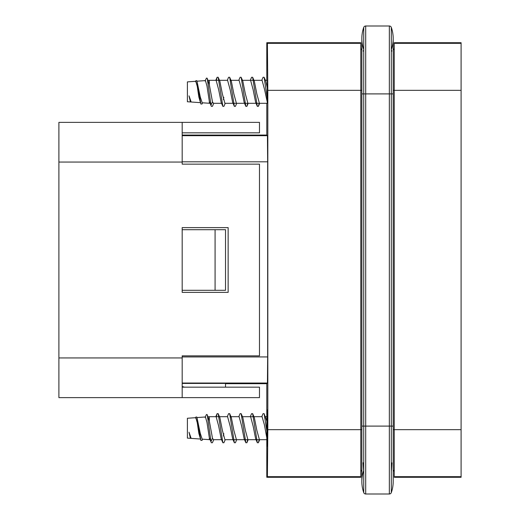 <?xml version="1.0" encoding="UTF-8"?>
<svg xmlns="http://www.w3.org/2000/svg" width="520" height="520" viewBox="0 0 520 520"><rect width="100%" height="100%" fill="white"/><g stroke="black" fill="none" stroke-linecap="round" stroke-linejoin="round"><path stroke-width="0.78" d="M266.793 103.305L266.793 135.064L267.43 135.701L267.657 161.811L182.175 161.811M266.793 477.288L267.404 476.671L267.813 429.663L360.809 429.663L360.809 477.288L266.793 477.288L266.793 383.688L267.43 383.045L267.657 356.935L267.657 161.811M267.813 429.663L267.813 90.337L267.404 43.329L266.793 42.712L266.793 80.32M267.404 446.466L267.404 409.903L267.404 446.466M267.28 103.305L267.28 80.32M461.091 43.329L461.091 42.712L394.238 42.712L394.238 90.337L461.091 90.337L461.091 43.329L394.238 43.329M360.809 48.984L361.855 48.984M393.192 48.984L394.238 48.984M225.524 387.166L225.524 383.422L182.175 383.422M266.793 383.688L225.524 383.688M363.623 470.405L363.142 462.735M391.417 470.405L391.898 462.859M393.192 429.663L394.238 429.663L394.238 90.337L393.192 90.337M461.091 429.663L461.091 477.288L394.238 477.288L394.238 429.663L461.091 429.663L461.091 90.337M266.793 135.064L182.175 135.064M361.855 429.663L360.809 429.663L360.809 42.712L266.793 42.712M363.428 50.264L363.331 51.298M391.612 50.264L391.709 51.298M215.078 290.297L215.078 229.703L225.524 229.703L225.524 290.297L182.175 290.297M215.078 229.703L182.175 229.703M360.809 471.016L361.855 471.016M393.192 471.016L394.238 471.016M184.438 387.166L182.175 386.457M182.175 387.166L259.48 387.166L259.48 397.631L182.175 397.631L182.175 355.849L259.48 355.849L259.48 164.151L182.175 164.151L182.175 122.369L259.48 122.369L259.48 132.834L182.175 132.834M182.175 292.383L228.137 292.383L228.137 227.617L182.175 227.617L182.175 292.383M182.175 122.369L58.903 122.369L58.903 397.631L182.175 397.631M363.5 48.984A33.95 33.95 0 0 1 363.727 27.404A2.087 2.087 0 0 1 365.703 26L389.344 26A2.087 2.087 0 0 1 391.313 27.404A33.95 33.95 0 0 1 391.547 48.984M393.192 426.101L391.313 426.101L391.313 93.899L389.344 93.899L389.344 426.101L391.313 426.101L391.313 492.596A33.95 33.95 0 0 0 393.192 481.462A33.95 33.95 0 0 1 391.313 492.596A2.087 2.087 0 0 1 389.344 494A2.087 2.087 0 0 0 391.313 492.596A33.95 33.95 0 0 0 393.192 481.462L393.192 38.538A33.95 33.95 0 0 0 391.313 27.404L391.313 93.899L393.192 93.899M361.855 426.101L361.855 93.899L389.344 93.899L389.344 26L365.703 26L365.703 426.101L361.855 426.101L361.855 481.462A33.95 33.95 0 0 1 363.5 471.016A33.95 33.95 0 0 0 363.727 492.596A2.087 2.087 0 0 0 365.703 494L389.344 494A2.087 2.087 0 0 0 391.313 492.596M363.727 492.596A33.95 33.95 0 0 1 361.855 481.462A33.95 33.95 0 0 0 363.727 492.596A2.087 2.087 0 0 0 365.703 494A2.087 2.087 0 0 1 363.727 492.596L363.727 27.404A33.95 33.95 0 0 0 361.855 38.538L361.855 93.899M365.703 26A2.087 2.087 0 0 0 363.727 27.404A2.087 2.087 0 0 1 365.703 26M208.078 80.412L209.333 80.32L209.333 84.734L212.492 101.894L213.408 103.305L221.54 103.305M189.02 95.862L190.268 101.283L189.02 95.862L191.145 101.998M212.492 101.894L210.977 105.099L207.227 78.273L206.479 78.104L205.042 80.996M202.572 102.823L202.137 103.903L200.915 104.065L196.879 80.756L196.001 80.574L195.455 81.653M191.497 102.031L190.385 101.537M209.333 84.734L207.227 78.273M196.879 80.756L200.285 97.013L202.196 102.791L210.047 103.305M213.746 103.305L212.414 106.359L211.374 106.359L209.333 101.387L209.333 103.305M209.463 101.894L211.374 106.359M190.619 101.966L187.395 101.738L187.395 81.887L195.812 81.289L197.269 86.372L198.835 96.96L200.915 104.065M197.054 81.198L205.426 80.6L206.973 85.995L209.333 101.387M219.115 80.32L216.125 80.32L218.654 89.648L221.202 102.538L222.865 106.353L223.906 106.353L225.232 103.305M216.339 80.32L217.119 77.266L218.16 77.266L219.823 81.081L222.358 93.899L224.9 103.305L233.025 103.305M230.425 80.32L231.316 81.081L233.864 93.977L236.425 103.305M238.771 80.32L240.103 77.272L241.144 77.272L242.808 81.088L245.33 93.841L247.904 103.305M250.263 80.32L251.596 77.272L252.629 77.272L254.3 81.088L256.847 93.984L259.409 103.305M261.755 80.32L263.081 77.272L264.121 77.272L265.792 81.088L267.56 89.115M218.16 77.266L222.865 106.353M227.286 80.32L228.612 77.266L229.651 77.266L234.358 106.359L235.397 106.353L236.724 103.305M241.144 77.272L245.85 106.353L246.883 106.359L247.663 103.305M252.629 77.272L257.342 106.359L258.375 106.359L259.155 103.305M264.121 77.272L267.54 100.165M223.386 99.58L223.828 97.325M227.578 80.32L230.165 89.791L232.687 102.544L234.358 106.359M230.685 80.32L239.109 80.32L241.638 89.694L244.179 102.538L244.875 103.305M250.601 80.32L253.143 89.745L255.671 102.544L256.386 103.305M262.061 80.32L264.635 89.752L267.527 103.356M208.078 416.787L209.333 416.696L209.333 421.109L212.492 438.269L213.408 439.679L221.54 439.679M189.02 432.237L190.268 437.658L189.02 432.237L191.145 438.373M212.492 438.269L210.977 441.474L207.227 414.648L206.479 414.479L205.042 417.372M202.572 439.199L202.137 440.278L200.915 440.44L196.879 417.131L196.001 416.949L195.455 418.028M191.497 438.406L190.385 437.912M209.333 421.109L207.227 414.648M196.879 417.131L200.285 433.387L202.196 439.166L210.047 439.679M213.746 439.679L212.414 442.735L211.374 442.735L209.333 437.762L209.333 439.679M209.463 438.269L211.374 442.735M190.619 438.341L187.395 438.113L187.395 418.262L195.812 417.664L197.269 422.747L198.835 433.335L200.915 440.44M197.054 417.573L205.426 416.975L206.973 422.37L209.333 437.762M219.115 416.696L216.125 416.696L218.654 426.023L221.202 438.913L222.865 442.728L223.906 442.728L225.232 439.679M216.339 416.696L217.119 413.641L218.16 413.641L219.823 417.456L222.358 430.274L224.9 439.679L233.025 439.679M230.425 416.696L231.316 417.456L233.864 430.352L236.425 439.679M238.771 416.696L240.103 413.647L241.144 413.647L242.808 417.463L245.33 430.216L247.904 439.679M250.263 416.696L251.596 413.647L252.629 413.647L254.3 417.463L256.847 430.359L259.409 439.679M261.755 416.696L263.081 413.647L264.121 413.647L266.793 421.168M218.16 413.641L222.865 442.728M227.286 416.696L228.612 413.641L229.651 413.641L234.358 442.735L235.397 442.728L236.724 439.679M241.144 413.647L245.85 442.728L246.883 442.735L247.663 439.679M252.629 413.647L257.342 442.735L258.375 442.735L259.155 439.679M264.121 413.647L266.793 430.775M223.386 435.955L223.828 433.7M227.578 416.696L230.165 426.166L232.687 438.919L234.358 442.735M230.685 416.696L239.109 416.696L241.638 426.069L244.179 438.913L244.875 439.679M250.601 416.696L253.143 426.121L255.671 438.919L256.386 439.679M262.061 416.696L264.453 425.003L266.793 437.86M267.43 135.701L182.175 135.701M267.657 356.935L182.175 356.935M267.43 383.045L182.175 383.045M360.809 49.595L361.855 49.595M267.813 90.337L361.855 90.337M393.192 49.595L394.238 49.595M394.238 476.671L461.091 476.671M360.809 476.671L267.404 476.671M360.809 43.329L267.404 43.329M360.809 470.405L361.855 470.405M393.192 470.405L394.238 470.405M58.903 357.935L182.175 357.935M58.903 162.065L182.175 162.065M365.703 494L365.703 426.101L389.344 426.101L389.344 494M236.353 103.305L244.829 103.305M247.858 103.305L256.302 103.305M259.331 103.305L267.501 103.305M209.333 80.32L216.164 80.32M219.193 80.32L227.656 80.32M242.138 80.32L262.119 80.32M265.454 80.32L267.527 80.32M191.145 102.005L200.285 102.655M231.316 81.081L229.651 77.266M248.216 103.305L246.883 106.359M259.708 103.305L258.375 106.359M217.119 77.266L215.794 80.32M245.85 106.353L244.179 102.538M257.342 106.359L255.671 102.544M236.392 103.305L233.363 103.305M247.884 103.305L244.855 103.305M259.37 103.305L256.341 103.305M236.353 439.679L244.829 439.679M247.858 439.679L256.302 439.679M259.331 439.679L266.793 439.679M209.333 416.696L216.164 416.696M219.193 416.696L227.656 416.696M242.138 416.696L262.119 416.696M265.454 416.696L266.793 416.696M191.145 438.38L200.285 439.029M231.316 417.456L229.651 413.641M248.216 439.679L246.883 442.735M259.708 439.679L258.375 442.735M217.119 413.641L215.794 416.696M245.85 442.728L244.179 438.913M257.342 442.735L255.671 438.919M236.392 439.679L233.363 439.679M247.884 439.679L244.855 439.679M259.37 439.679L256.341 439.679"/></g></svg>
